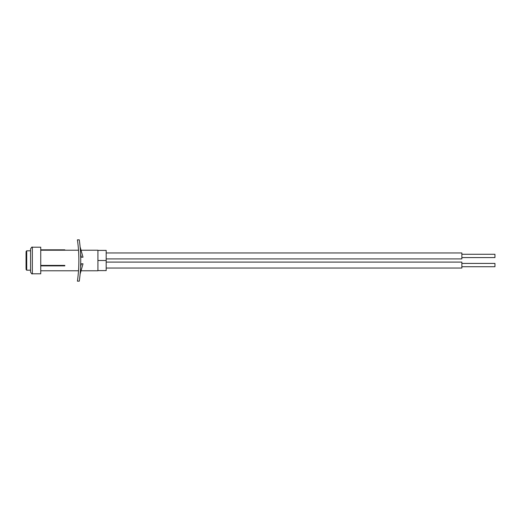 <?xml version="1.0" encoding="UTF-8"?>
<svg xmlns="http://www.w3.org/2000/svg" width="521" height="521" viewBox="0 0 521 521"><rect width="100%" height="100%" fill="white"/><g stroke="black" fill="none" stroke-linecap="round" stroke-linejoin="round"><path stroke-width="0.78" d="M26.05 268.745L26.05 252.255M80.11 246.934L83.008 257.192L81.374 257.192L80.605 254.469A148.374 148.374 0 0 0 80.11 246.934M80.605 266.531L81.374 263.808L83.008 263.808L80.11 274.066A148.374 148.374 0 0 0 80.605 266.531M79.283 281.164A148.374 148.374 0 0 0 79.283 239.836L77.421 239.836A148.374 148.374 0 0 1 77.421 281.164L79.283 281.164M32.348 273.799L40.742 273.799L40.742 247.201L32.348 247.201C32.12 246.674 31.52 247.267 30.563 248.986L30.563 272.014C31.52 273.733 32.12 274.326 32.348 273.799L32.348 247.201M97.915 250.406L106.186 250.406L106.186 270.594L97.915 270.594M81.035 270.783L97.915 270.783L97.915 250.217L81.035 250.217M78.515 250.217L40.742 250.217M40.742 265.873L64.825 265.873L64.825 265.404L40.742 265.404M78.515 270.783L40.742 270.783M106.186 260.5L97.915 260.5M40.742 249.833L64.825 249.833L64.825 250.217M64.825 265.834L40.742 265.834M461.867 266.719L494.95 266.719L494.95 263.411L461.867 263.411M106.186 268.041L461.867 268.041L461.867 262.089L106.186 262.089M461.867 257.589L494.95 257.589L494.95 254.281L461.867 254.281M106.186 258.911L461.867 258.911L461.867 252.959L106.186 252.959M30.563 270.197L26.714 270.197L26.714 250.803L26.05 251.467M26.714 270.197L26.05 269.533M30.563 250.803L26.714 250.803"/></g></svg>
